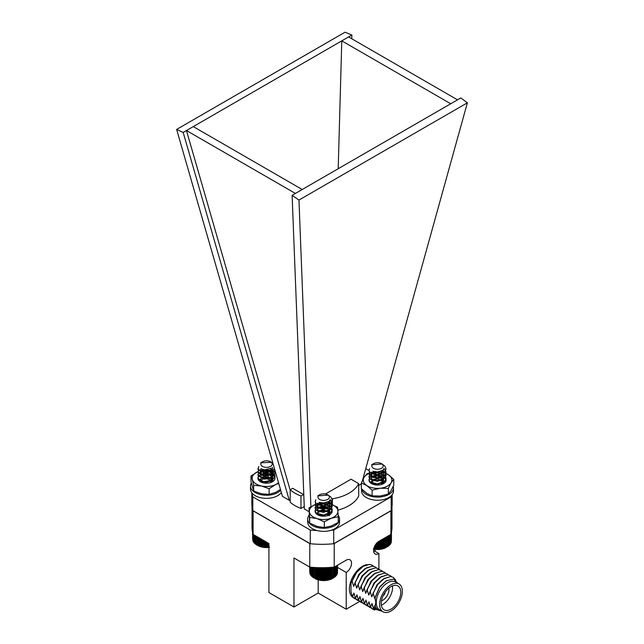 <?xml version="1.0" encoding="UTF-8"?>
<svg xmlns="http://www.w3.org/2000/svg" width="644" height="644" viewBox="0 0 644 644"><rect width="100%" height="100%" fill="white"/><g stroke="black" fill="none" stroke-linecap="round" stroke-linejoin="round"><path stroke-width="0.97" d="M375.082 551.369L375.082 549.356M318.192 579.858L318.192 593.035L293.97 607.01L293.97 557.978L309.78 567.106A69.971 40.395 0 0 0 334.22 567.106L346.214 560.175A7.511 4.331 -60 0 1 349.974 559.805A7.511 4.331 -60 0 1 351.125 565.818A7.511 4.331 -60 0 1 346.214 572.436L337.601 567.461M253.06 510.7A69.971 40.395 0 0 0 253.108 510.845L253.108 534.383L268.918 543.512L268.918 592.544L293.97 607.01M346.214 572.436L346.214 609.216L359.642 601.464M346.214 609.216L318.192 593.035M253.108 510.845L309.78 543.568L309.78 567.106M378.897 569.119L378.897 553.566L373.584 550.507M378.897 553.566A7.511 4.331 -60 0 1 375.138 553.945A7.511 4.331 -60 0 1 373.987 547.923A7.511 4.331 -60 0 1 378.897 541.314L390.892 534.383A69.971 40.395 0 0 0 391.971 527.331L391.971 506.876M367.056 564.579A18.62 10.747 120 0 0 362.556 566.261A18.62 10.747 120 0 0 350.433 582.538A18.62 10.747 120 0 0 353.113 597.503M333.962 543.592A69.971 40.395 0 0 0 334.22 543.568L390.892 510.845L390.892 534.383M334.22 543.568L334.22 567.106M252.029 506.876L252.029 527.331A69.971 40.395 0 0 0 253.108 534.383M351.366 595.933A18.62 10.747 120 0 0 352.228 595.998M351.004 583.287L356.615 572.379L363.546 566.004L355.617 573.321L351.004 583.287L351.004 591.876L352.51 596.787L353.894 593.06L355.528 598.534L356.913 594.798L358.539 600.272L359.924 596.537L361.558 602.011L362.942 598.276L364.568 603.75L365.961 600.023L367.587 605.497L368.972 601.762L370.606 607.236L371.991 603.5L373.512 608.693L375.001 605.239L375.17 605.972C376.088 608.588 377.73 610.166 380.089 610.705L374.293 607.646M373.536 566.261L372.184 565.174L369.535 564.386L363.095 566.326L356.663 572.403L352.043 580.936L353.677 586.41L358.893 574.319L365.076 568.604L372.506 566.108L375.178 566.905M353.677 586.41L355.021 582.659L356.687 588.149L358.08 584.422L359.706 589.896L361.051 586.137L362.725 591.635L364.11 587.9L365.736 593.374L367.08 589.622L368.754 595.112L370.139 591.385L371.765 596.859L373.15 593.124L374.784 598.598L375.009 597.624L375.806 602.446L375.17 605.972M363.546 566.004L369.495 564.361L372.184 565.174M355.021 582.659L359.634 574.118L366.565 567.75M356.365 599.484L352.51 596.787M355.061 582.683L359.674 574.142L366.114 568.064L372.546 566.132L375.202 566.913L376.555 568M354.731 598.783L352.558 596.811M356.687 588.149L361.904 576.058L368.086 570.343L375.524 567.847L378.197 568.644M358.032 584.398L362.644 575.857L369.576 569.489M357.766 600.538L355.528 598.534M358.08 584.422L362.693 575.881L369.125 569.811L375.565 567.871L378.213 568.652L379.566 569.739M359.376 601.222L355.569 598.558M359.706 589.896L364.923 577.797L371.105 572.089L378.535 569.586L381.208 570.383M361.051 586.137L365.663 577.604L372.594 571.228M360.785 602.277L358.539 600.272M361.091 586.161L365.703 577.628L372.143 571.55L378.583 569.61L381.232 570.399L382.584 571.478M362.395 602.969L358.587 600.297M362.725 591.635L367.933 579.544L374.116 573.828L381.554 571.325L384.227 572.122M364.061 587.875L368.682 579.342L375.605 572.967M363.796 604.024L361.558 602.011M364.11 587.9L368.722 579.367L375.154 573.289L381.594 571.349L384.243 572.138L385.595 573.216M365.414 604.708L361.598 602.035M365.736 593.374L370.952 581.282L377.134 575.567L384.565 573.071L387.221 573.852L388.614 574.963M367.08 589.622L371.693 581.081L378.624 574.714M368.424 606.447L364.568 603.75M367.12 589.646L371.733 581.105L378.173 575.028L384.613 573.096L387.261 573.876M366.839 605.779L364.617 603.774M368.754 595.112L373.963 583.021L380.153 577.306L387.583 574.81L390.232 575.591L391.633 576.702M370.099 591.361L374.711 582.82L381.634 576.452M371.443 608.186L367.587 605.497M370.139 591.385L374.752 582.844L381.192 576.774L387.624 574.834L390.232 575.591M369.849 607.517L367.627 605.521M371.765 596.859L376.982 584.76L383.164 579.053L390.602 576.549L393.267 577.346L395.843 580.236M373.109 593.1L377.722 584.567L384.653 578.191M374.776 610.013L372.82 609.232L370.606 607.236M373.15 593.124L377.762 584.591L384.202 578.513L390.642 576.573L393.251 577.338M372.868 609.256L370.646 607.26M374.784 598.598L379.992 586.499L386.183 580.791L393.589 579.085L397.871 583.303M375.009 597.624L379.405 587.553L386.714 580.486M381.884 611.172L373.512 608.693M382.979 611.8L379.582 609.836A16.068 9.274 -60 0 1 376.249 602.486A16.068 9.274 -60 0 1 383.261 586.314A16.068 9.274 -60 0 1 395.641 582.015L399.038 583.971A16.068 9.274 -60 0 1 399.038 602.526A16.068 9.274 -60 0 1 382.979 611.8A16.068 9.274 -60 0 1 379.646 604.442A16.068 9.274 -60 0 1 386.666 588.278A16.068 9.274 -60 0 1 399.038 583.971M381.24 603.525A13.814 7.978 -60 0 1 387.269 589.622A13.814 7.978 -60 0 1 397.912 585.927A13.814 7.978 -60 0 1 397.92 601.874A13.814 7.978 -60 0 1 384.106 609.852A13.814 7.978 -60 0 1 381.24 603.525M392.47 585.895A13.814 7.978 -60 0 1 381.353 605.151M388.823 588.157A8.71 5.031 -60 0 1 381.49 600.86M385.209 592.158A3.421 1.98 -60 0 1 383.148 595.732M310.899 506.715L298.961 200.051L292.118 195.333L304.354 508.993L308.991 511.674M358.7 485.455L361.332 483.934M337.85 510.12A38.133 22.017 0 0 0 358.7 496.081L358.7 483.628L351.052 479.216L325.462 493.988M318.909 508.422L319.762 507.931M290.186 489.778L292.738 488.305L303.525 494.528L300.973 496.001A38.133 22.017 180 0 1 290.186 489.778L290.186 502.231A38.133 22.017 0 0 0 300.973 508.462L304.258 506.562M290.186 499.744L289.253 500.275L183.178 132.431L351.882 35.034L345.039 32.2L176.633 129.428L282.466 496.363L289.253 500.275M275.012 470.514L273.885 471.158M252.021 493.071A70.172 40.516 0 0 0 252.81 496.854L310.287 530.036A70.172 40.516 0 0 0 316.848 530.495M331.217 530.254A70.172 40.516 0 0 0 333.713 530.036L391.19 496.854A70.172 40.516 0 0 0 391.56 495.413M368.964 470.498L365.744 468.639M292.118 195.333L460.822 97.936L467.367 102.823L362.5 480.327M338.197 168.728L341.787 40.862L450.728 103.765M351.777 38.777L351.882 35.034M290.186 490.197L186.47 130.531L295.411 193.433M331.91 498.553L332.376 498.826A38.133 22.017 0 0 0 358.7 483.628M332.376 498.826L332.376 504.687M333.713 530.036L333.713 543.737L391.19 510.555A70.172 40.516 0 0 0 392.172 503.793L392.172 494.697M391.19 496.854L391.19 510.555M251.828 492.821L251.828 503.793A70.172 40.516 0 0 0 252.81 510.555L310.287 543.737A70.172 40.516 0 0 0 333.713 543.737M252.81 496.854L252.81 510.555M310.287 530.036L310.287 543.737M298.961 200.051L467.367 102.823M183.178 132.431L176.633 129.428M303.525 494.528L303.863 496.508M193.272 126.602L302.213 189.505M348.589 36.933L457.53 99.836M300.973 508.462L300.973 496.001M383.035 464.678L384.919 466.159L386.046 468.864L384.879 471.609L377.464 474.572L370.083 472.607L368.964 470.418L369.656 468.671M384.041 468.454L386.046 471.971L384.879 474.725L377.464 477.687L370.083 475.723L368.964 473.533L369.511 471.971M382.053 470.418L384.919 472.382L386.046 475.087L384.879 477.84L377.464 480.802L370.083 478.838L368.964 476.641L370.123 474.419L377.545 472.495L384.919 475.497L386.046 478.202L384.879 480.947L377.464 483.918L370.083 481.945L368.964 479.756L370.123 477.534L371.483 476.649M375.79 484.956L378.463 485.029M386.038 469.057L384.879 471.996L377.464 474.966L370.083 472.994L368.972 470.611M383.888 468.727L384.919 469.661L386.046 472.366L384.879 475.111L377.464 478.073L370.083 476.109L368.964 473.92L369.664 472.173M381.651 470.635L384.919 472.776L386.046 475.481L384.879 478.226L377.464 481.189L370.083 479.225L368.964 477.035L370.123 474.813L371.918 473.726M373.85 473.139L377.545 472.881L384.919 475.892L386.046 478.589L384.879 481.342L377.464 484.304L370.083 482.34L368.964 479.756M374.639 468.84A5.683 3.284 0 0 0 382.005 468.011A5.683 3.284 0 0 0 381.522 463.688A5.683 3.284 0 0 0 380.371 463.173A5.683 3.284 0 0 0 373.488 463.688A5.683 3.284 0 0 0 374.639 468.84M381.522 463.688L382.117 464.034L371.612 464.775L372.804 464.083L371.838 465.073A6.062 3.502 180 0 1 373.214 463.849A6.062 3.502 180 0 1 373.359 463.769M381.739 470.595L377.473 471.98L372.94 471.207M383.244 469.516L383.566 470.804L382.745 472.833L377.473 475.087L372.24 473.847L371.435 472.366M381.361 470.78L382.769 471.923L383.566 473.92L382.745 475.948L377.473 478.202L372.24 476.954L371.435 475.481M372.329 473.92L377.529 472.76L382.769 475.039L383.566 477.035L382.745 479.064L377.473 481.318L372.24 480.07L371.435 478.589M372.329 477.035L377.529 475.868L382.769 478.154L383.566 480.15L382.745 482.179L377.473 484.433L372.264 483.201M372.329 480.15L377.529 478.983L383.099 481.704M383.357 482.195L383.534 483.314M381.264 483.185L382.536 484.127M383.365 469.387L382.745 472.446L377.473 474.7L372.24 473.453L371.435 471.971M381.707 470.611L383.566 473.533L382.745 475.562L377.473 477.816L372.24 476.568L371.435 475.087L372.264 473.582L377.529 472.366L382.769 474.652L383.566 476.649L382.745 478.669L377.473 480.931L372.24 479.683L371.435 478.202L372.264 476.697L377.529 475.481L382.769 477.768L383.566 479.756L382.745 481.784L377.473 484.038L373.85 483.652M371.435 481.318L372.264 479.812L377.529 478.597L383.212 481.511M383.462 482.131L383.566 482.871M381.659 483.04L382.794 484.014A8.541 4.935 180 0 0 380.781 483.346M375.283 484.884L378.809 485.004M373.351 548.938L380.202 549.163L386.384 547.368A12.566 7.253 180 0 1 373.705 549.147M388.195 546.192L389.177 545.516L389.177 535.373M387.318 546.812L388.308 546.201L388.308 535.872M391.439 540.719L391.447 532.25L391.278 541.757M390.465 543.294L391.278 542.393L391.278 532.974M390.095 544.067L390.972 543.214L390.972 534.126M389.596 544.816L390.514 544.019L390.514 534.601M388.96 545.524L389.91 544.792L389.91 534.955M387.326 546.82L387.326 536.444M386.328 547.376L386.328 537.016M386.239 547.384L386.239 537.072M385.249 547.883L385.249 537.643M385.056 547.875L385.056 537.756M384.082 548.31L384.082 538.32M383.784 548.294L383.784 538.489M382.842 548.672L382.842 539.036M382.447 548.632L382.447 539.261M381.546 548.962L381.546 539.785M381.055 548.889L381.055 540.066M380.202 549.163L380.202 540.558M379.622 549.058L379.622 540.888M378.825 549.284L378.825 541.346M378.173 549.147L378.173 541.789M377.44 549.324L377.44 542.385M376.708 549.139L376.708 543.117M376.056 549.276L376.056 543.898M375.259 549.05L375.259 545.082M374.687 549.147L374.687 546.136M379.791 480.529L373.947 480.456M380.363 477.542L373.15 477.534M383.446 483.419L382.89 482.469M380.282 480.69L373.584 480.593L371.572 482.316M382.753 484.046L382.238 478.242L372.892 477.405M373.053 483.716A8.541 4.935 180 0 1 373.48 483.572M371.459 472.591L374.872 472.012L382.987 472.165L388.38 474.733L393.774 479.386L391.053 482.839L388.34 488.385L380.226 488.241L372.119 490.173L366.726 485.52L361.332 482.952L364.045 477.413L366.766 473.952L370.381 472.849M388.34 488.385L388.34 494.085L391.053 490.623L393.774 485.085L393.774 479.386M388.34 494.085L380.226 496.025L372.119 495.872L372.119 490.173M372.119 495.872L366.726 493.304L361.332 488.651L361.332 482.952M380.226 488.241A14.305 8.259 0 0 0 391.053 482.839A14.305 8.259 0 0 0 388.38 474.733A14.305 8.259 0 0 0 374.872 472.012A14.305 8.259 0 0 0 364.045 477.413A14.305 8.259 0 0 0 366.726 485.52A14.305 8.259 180 0 0 380.226 488.241M383.132 483.861A8.541 4.935 180 0 1 377.006 485.045A8.541 4.935 180 0 1 371.508 483.612A8.541 4.935 180 0 1 371.508 476.641A8.541 4.935 180 0 1 383.591 476.641A8.541 4.935 180 0 1 383.591 483.612A8.541 4.935 180 0 1 383.132 483.861M266.391 482.356L266.391 481.841M267.848 482.147L267.848 481.688M280.687 490.181A15.939 9.201 180 0 1 262.768 494.995A15.939 9.201 180 0 1 250.508 486.043A15.939 9.201 180 0 1 251.313 483.153M281.339 492.443A15.939 9.201 180 0 1 263.557 498.206A15.939 9.201 180 0 1 250.508 489.158L250.508 486.043M324.721 567.694L324.318 567.702M329.213 495.791L331.008 497.184L332.199 499.953L331.097 502.634L323.747 505.661L316.301 503.761L315.117 501.515L315.81 499.776M330.195 499.551L332.199 503.069L331.097 505.741L323.747 508.776L316.301 506.876L315.117 504.63L315.665 503.069M328.207 501.515L331.008 503.407L332.199 506.184L331.097 508.857L323.747 511.891L316.301 509.992L315.117 507.738L316.212 505.58L317.637 504.63M317.959 504.477L323.562 503.584L331.008 506.522L332.199 509.299L331.097 511.972L323.747 515.007L316.301 513.099L315.117 510.853L316.212 508.688L317.637 507.746M321.678 516.069L324.793 516.15M332.191 500.155L331.097 503.02L323.747 506.055L316.301 504.147L315.125 501.708M330.042 499.825L332.199 503.463L331.097 506.136L323.747 509.163L316.301 507.263L315.117 505.017L315.818 503.262M327.804 501.732L331.008 503.801L332.199 506.578L331.097 509.251L323.747 512.278L316.301 510.378L315.117 508.132L316.212 505.967L318.064 504.824M320.004 504.236L323.562 503.97L331.008 506.909L332.199 509.686L331.097 512.358L323.747 515.393L316.301 513.493L315.117 510.853M320.865 499.953A5.683 3.284 0 0 0 328.182 499.084A5.683 3.284 0 0 0 327.675 494.777A5.683 3.284 0 0 0 326.444 494.238A5.683 3.284 0 0 0 319.641 494.777A5.683 3.284 0 0 0 320.865 499.953M327.675 494.777L328.279 495.123L317.758 495.864L318.941 495.18L317.959 496.21A6.062 3.502 180 0 1 319.368 494.938A6.062 3.502 180 0 1 319.505 494.858M320.004 514.749L323.723 515.128L328.939 512.825L329.72 510.853L328.875 508.808L323.594 506.57L318.369 507.834L317.589 509.299L318.434 510.821L323.723 512.02L328.939 509.718L329.72 507.738L328.875 505.693L323.594 503.455L318.369 504.719L317.589 506.184L318.434 507.705L323.723 508.905L328.939 506.603L329.72 504.63L327.86 501.708L323.723 503.061L319.102 502.304M329.398 500.613L329.72 501.901L328.939 503.874L323.723 506.176L318.434 504.976L317.589 503.463M327.514 501.877L328.875 502.972L329.72 505.017L328.939 506.989L323.723 509.291L318.434 508.092L317.589 506.578M318.482 505.017L323.594 503.85L328.875 506.079L329.72 508.132L328.939 510.104L323.723 512.407L318.434 511.207L317.589 509.686M318.482 508.132L323.594 506.957L328.875 509.195L329.72 511.247L328.939 513.22L323.723 515.522L318.418 514.298M318.482 511.247L323.594 510.072L329.245 512.801M329.503 513.292L329.72 514.435M327.418 514.282L328.698 515.232M329.519 500.493L328.939 503.487L323.723 505.79L318.434 504.59L317.589 503.069M317.589 512.415L318.369 510.95L323.594 509.686L329.366 512.608M329.615 513.22L329.672 514.492M327.812 514.137L328.947 515.12L328.456 509.058L318.659 508.269M321.259 516.005L325.067 516.126M333.632 577.821L332.537 578.457A12.566 7.253 180 0 1 314.771 578.457L318.394 579.785L323.795 580.413L329.181 579.713L333.632 577.821L333.632 567.163M334.469 577.185L335.444 576.501L335.444 566.398M333.608 577.813L334.598 577.185L334.598 566.889M312.904 567.38L312.904 577.322L313.894 577.942L313.894 567.453M312.034 567.316L312.034 576.646L313.016 577.322M311.285 567.251L311.285 575.921L312.243 576.654M310.682 567.195L310.682 575.156L311.599 575.945M310.215 567.147L310.215 574.351L311.092 575.197M309.893 567.114L309.893 573.53L310.714 574.424M309.724 571.872L309.708 567.066L309.893 572.902M337.464 572.701L337.601 565.15M336.659 574.263L337.464 573.361L337.464 565.231M336.313 575.044L337.174 574.19L337.174 565.4M335.83 575.792L336.74 574.995L336.74 565.649M335.21 576.509L336.16 575.768L336.16 565.987M332.634 578.384L332.634 567.251M332.554 578.393L332.554 567.259M331.563 578.9L331.563 567.348M331.386 578.9L331.386 567.356M330.412 579.342L330.412 567.428M330.131 579.326L330.131 567.453M329.181 579.713L329.181 567.509M328.802 579.681L328.802 567.533M327.893 580.011L327.893 567.581M327.418 579.946L327.418 567.702M326.556 580.228L326.556 567.638M325.985 580.131L325.985 567.887M325.188 580.357L325.188 567.686M324.536 580.228L324.536 567.984M323.795 580.413L323.795 567.71M323.079 580.236L323.079 568M322.411 580.373L322.411 567.726M321.622 580.155L321.622 567.919M321.042 580.26L321.042 567.718M320.189 579.994L320.189 567.75M319.698 580.059L319.698 567.702M318.796 579.737L318.796 567.686M318.394 579.785L318.394 567.67M317.452 579.407L317.452 567.638M317.154 579.423L317.154 567.63M316.18 578.988L316.18 567.581M315.979 578.996L315.979 567.573M314.988 578.505L314.988 567.525M314.892 578.497L314.892 567.517M274.489 468.695L271.993 470.981L263.581 472.366L258.083 469.106L258.727 466.498M274.996 470.442L271.993 474.097L263.581 475.481L258.083 472.221L258.494 469.895M274.682 471.448L275.036 472.994L271.993 477.212L263.581 478.597L258.083 475.336L257.954 474.564L260.49 471.448M260.796 471.311L269.409 470.877L271.011 471.424M271.052 471.448L274.908 475.175L275.036 476.117L271.993 480.327L263.581 481.704L258.083 478.452L257.954 477.671L260.49 474.564M260.796 474.419L263.074 473.726M263.823 482.952L268.258 483.081M274.561 468.953L271.993 471.376L263.581 472.752L258.083 469.5L257.962 468.526M275.028 470.555L271.993 474.491L263.581 475.868L258.083 472.616L258.647 470.088M270.601 468.534L274.908 472.446L275.036 473.388L271.993 477.598L263.581 478.983L258.083 475.723L258.647 473.203M262.897 471.038L268.733 471.102M270.577 471.641L274.908 475.562L275.036 476.504L271.993 480.714L263.581 482.098L258.083 478.838L257.954 477.671M262.148 466.208A5.683 3.284 0 0 0 270.15 466.61A5.683 3.284 0 0 0 270.842 461.981A5.683 3.284 0 0 0 270.512 461.78A5.683 3.284 0 0 0 262.478 461.78A5.683 3.284 0 0 0 262.148 466.208M272.533 462.947L271.607 462.456M270.512 461.78L271.414 462.32L260.691 462.811L261.891 462.126A6.062 3.502 180 0 1 262.205 461.933A6.062 3.502 180 0 1 262.349 461.853M271.043 468.293L264.426 469.854L261.794 469.041M272.211 467.383L272.565 468.719L270.399 471.835L264.426 472.97L260.522 470.804L261.223 468.808M270.319 468.671L272.565 471.835L270.399 474.95L264.426 476.077L260.434 473.388L262.591 471.15L268.564 471.054L272.468 474.25L272.565 474.942L270.399 478.065L264.426 479.192L260.434 476.504L262.591 474.258L268.564 474.169L272.468 477.365L272.565 478.057L270.399 481.181L264.426 482.308L261.231 481.108M261.327 478.073L262.591 477.373L268.564 477.285L272.082 479.627M272.348 480.118L272.533 481.197M270.255 481.092L271.639 482.163M264.95 483.113L266.97 483.177M272.332 467.246L272.565 468.325L270.399 471.448L264.426 472.575L260.522 470.418L260.949 468.687M270.665 468.502L272.565 471.44L270.399 474.564L264.426 475.691L260.434 473.002L262.591 470.756L268.564 470.667L272.468 473.863L272.565 474.556L270.399 477.679L264.426 478.806L260.522 476.641L262.591 473.871L268.564 473.775L272.468 476.979L272.565 477.671L270.399 480.786L264.426 481.921L262.889 481.583M260.434 479.233L262.591 476.987L268.564 476.89L272.195 479.434M272.46 480.054L272.565 480.786M270.657 480.947L271.832 481.994M263.605 482.911L268.363 483.064M268.918 547.44A12.566 7.253 180 0 1 257.616 545.452L256.956 545.074M257.294 536.798L257.294 545.267L256.296 544.687L261.971 546.949L266.044 547.408L269.651 547.038M255.354 535.679L255.354 544.043L256.344 544.679M254.541 535.212L254.541 543.343L255.507 544.043M253.849 534.81L253.849 542.594L254.791 543.351M253.301 534.496L253.301 541.813L254.203 542.626M252.899 533.667L252.899 541L253.752 541.87M252.641 532.652L252.899 540.469M252.537 532.186L252.641 539.471M268.814 547.295L268.814 543.447M268.21 547.183L268.21 543.101M267.437 547.392L267.437 542.659M266.753 547.239L266.753 542.264M266.044 547.408L266.044 541.854M265.296 547.215L265.296 541.419M264.66 547.336L264.66 541.057M263.847 547.094L263.847 540.582M263.299 547.183L263.299 540.268M262.43 546.893L262.43 539.769M261.971 546.949L261.971 539.503M261.053 546.603L261.053 538.972M260.691 546.635L260.691 538.762M259.741 546.233L259.741 538.215M259.484 546.249L259.484 538.062M258.502 545.79L258.502 537.499M258.341 545.79L258.341 537.41M257.35 545.267L257.35 536.83M256.296 544.687L256.296 536.227M325.8 511.312L319.963 511.28M326.894 508.478L323.272 507.891L318.925 508.43M329.664 514.492L329.317 513.413M327.144 511.473L323.368 510.491L318.249 511.843L317.597 512.89M329.503 515.755L327.361 514.298M329.607 514.556L329.14 513.51M326.733 511.666L323.368 510.877L318.249 512.238L317.629 513.147M315.399 511.98L317.589 514.757A8.541 4.935 180 0 1 317.581 507.778A8.541 4.935 180 0 1 329.656 507.778A8.541 4.935 180 0 1 329.656 514.749A8.541 4.935 180 0 1 323.964 516.19A8.541 4.935 180 0 1 317.886 514.918A8.541 4.935 180 0 1 317.581 514.749M326.975 514.427L328.786 515.111M319.215 514.822A8.541 4.935 180 0 1 319.666 514.677M326.814 514.476A8.541 4.935 180 0 1 328.834 515.144M323.747 502.819L330.259 503.954L337.569 507.206L338.245 516.73L331.274 518.243L324.294 521.833L316.977 518.581L309.667 517.406L308.991 507.883L314.666 504.807M324.294 521.833L324.294 527.533L331.274 526.027L338.245 522.429L338.245 516.73M324.294 527.533L316.977 526.365L309.667 523.105L309.667 517.406M309.667 523.105L308.991 507.883M316.663 504.051A14.305 8.259 0 0 0 315.963 504.292L322.942 502.779M315.117 505.017L315.117 504.63A14.305 8.259 0 0 0 309.329 511.602A14.305 8.259 180 0 0 316.977 518.581A14.305 8.259 0 0 0 331.274 518.243A14.305 8.259 0 0 0 337.907 510.925A14.305 8.259 0 0 0 330.259 503.954A14.305 8.259 0 0 0 317.621 503.769M268.516 478.862L262.849 478.846L265.465 478.436L271.14 480.191L272.251 481.575M268.516 475.747L262.849 475.731M260.868 474.523A8.541 4.935 180 0 1 271.341 474.217A8.541 4.935 180 0 1 274.441 479.997L272.895 481.454M272.356 481.438L271.784 480.44M269.112 478.661L265.465 478.049L260.53 480.158M260.385 480.738L260.901 482.01M262.003 481.632L261.255 482.171M261.078 482.187L262.575 481.64M269.289 481.39A8.541 4.935 180 0 1 269.78 481.503M261.359 482.082A8.541 4.935 180 0 1 262.841 481.575M280.47 489.44L275.511 492.435L269.12 494.407L261.4 493.771L253.672 491.042L250.999 481.632L250.999 475.932L257.962 471.609A14.305 8.259 0 0 0 257.391 471.867A14.305 8.259 0 0 0 252.335 479.595L250.999 475.932M263.774 469.895L266.455 469.895M275.391 471.811A14.305 8.259 0 0 0 271.502 470.531L275.342 471.641M278.731 483.403L275.511 484.642L269.12 488.707L261.4 485.987L253.672 485.343L252.335 479.595A14.305 8.259 0 0 0 261.4 485.987A14.305 8.259 180 0 0 275.511 484.642A14.305 8.259 0 0 0 278.522 482.686M269.12 494.407L269.12 488.707M253.672 491.042L253.672 485.343M271.502 470.531A14.305 8.259 0 0 0 260.506 470.748M274.441 479.997A8.541 4.935 180 0 1 270.037 482.734A8.541 4.935 180 0 1 260.409 481.744A8.541 4.935 180 0 1 260.651 474.636M377.489 484.433L377.489 483.91M378.946 484.988L378.946 483.765M393.251 486.301A15.939 9.201 180 0 1 393.492 487.911A15.939 9.201 180 0 1 378.559 497.096A15.939 9.201 180 0 1 361.735 489.07M393.492 487.911L393.492 491.026A15.939 9.201 180 0 1 377.553 500.227A15.939 9.201 180 0 1 361.614 491.026L361.614 488.941M323.562 515.53L323.562 515.015M325.011 516.134L325.011 514.87M338.172 515.297A15.939 9.201 180 0 1 339.557 519.048A15.939 9.201 180 0 1 323.618 528.249A15.939 9.201 180 0 1 307.679 519.048A15.939 9.201 180 0 1 309.08 515.272M339.557 519.048L339.557 522.163A15.939 9.201 180 0 1 323.618 531.364A15.939 9.201 180 0 1 307.679 522.163L307.679 519.048"/></g></svg>
